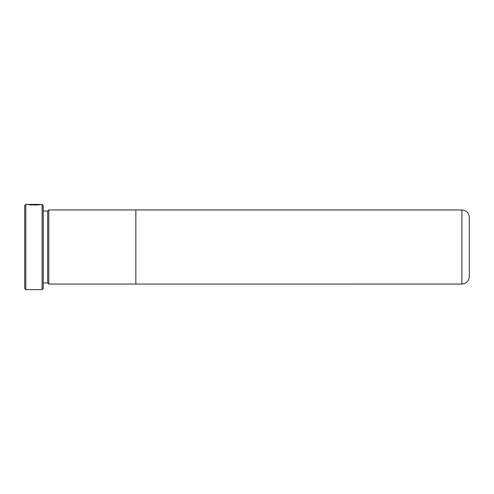 <?xml version="1.0" encoding="UTF-8"?>
<svg xmlns="http://www.w3.org/2000/svg" width="494" height="494" viewBox="0 0 494 494"><rect width="100%" height="100%" fill="white"/><g stroke="black" fill="none" stroke-linecap="round" stroke-linejoin="round"><path stroke-width="0.74" d="M25.811 289.608L24.7 288.496L24.7 205.504L25.811 204.393L25.811 289.608L42.114 289.608L42.114 204.393L36.797 205.016L29.245 204.868L39.372 204.393L25.811 204.393M42.114 204.393L43.225 205.504L43.225 288.496L42.114 289.608M461.89 284.05C466.392 283.612 468.862 281.142 469.3 276.64L469.3 217.36C468.862 212.858 466.392 210.388 461.89 209.95L461.89 284.05L48.783 284.056L47.671 282.945L47.671 211.055L43.225 211.055M48.783 284.056L48.783 209.944L47.671 211.055M461.89 209.95L135.85 209.95L135.85 284.05L135.85 209.95L48.783 209.944M39.434 204.528L40.804 204.393M34.456 204.621C35.37 204.572 35.37 204.528 34.456 204.497L34.456 204.423C37.211 204.485 37.211 204.609 34.456 204.794L34.456 204.621C35.37 204.572 35.37 204.528 34.456 204.497L26.67 204.423L34.456 204.423C37.211 204.485 37.211 204.609 34.456 204.794M47.671 282.945L43.225 282.945"/></g></svg>
